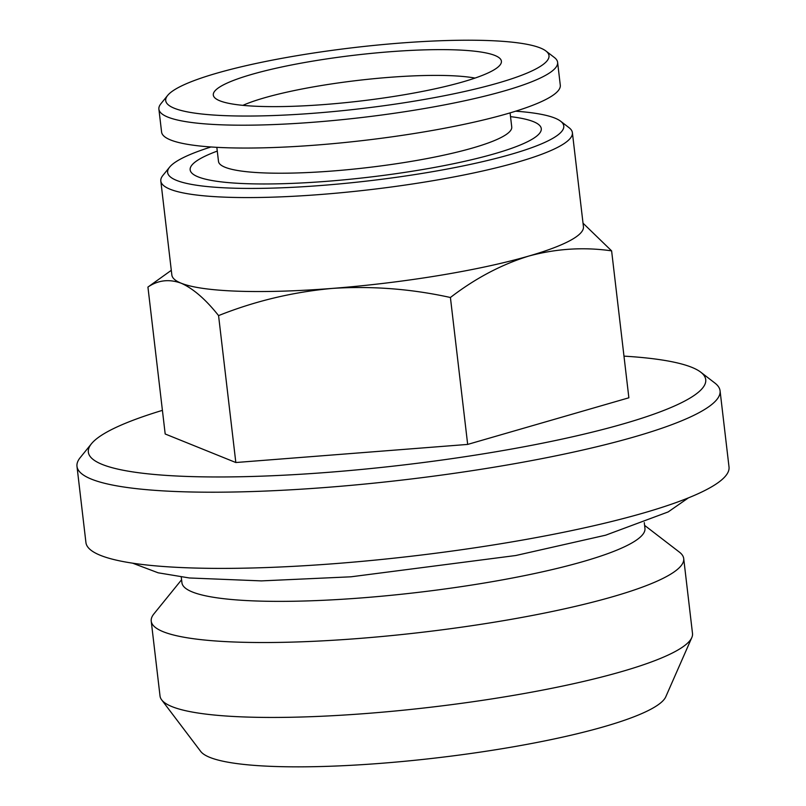 <?xml version="1.0" encoding="UTF-8"?>
<svg xmlns="http://www.w3.org/2000/svg" width="806" height="806" viewBox="0 0 806 806"><rect width="100%" height="100%" fill="white"/><g stroke="black" fill="none" stroke-linecap="round" stroke-linejoin="round"><path stroke-width="1.21" d="M545.914 50.99L554.397 57.518A200.724 31.958 173.3 0 1 557.611 62.334L560.291 85.184A200.724 31.958 173.3 0 1 317.07 145.009A200.724 31.958 173.3 0 1 161.583 132.023L158.893 109.173A200.724 31.958 173.3 0 1 160.898 103.742L167.648 95.43A192.956 30.729 173.3 0 1 353.774 47.614A192.956 30.729 173.3 0 1 545.914 50.99A192.956 30.729 173.3 0 1 315.186 113.132A192.956 30.729 173.3 0 1 167.648 95.43M325.654 104.437A145.04 23.092 173.3 0 1 214.184 97.113A145.04 23.092 173.3 0 1 354.66 55.191A145.04 23.092 173.3 0 1 501.03 63.422A145.04 23.092 173.3 0 1 325.654 104.437M644.598 525.371L679.418 552.14A268.066 42.688 173.3 0 1 683.71 558.568L692.505 633.486A268.066 42.688 173.3 0 1 691.81 637.566L665.786 696.777A235.171 37.449 173.3 0 1 381.44 763.292A235.171 37.449 173.3 0 1 200.694 751.414L161.653 699.85A268.066 42.688 173.3 0 1 160.031 696.041L151.226 621.124A268.066 42.688 173.3 0 1 153.916 613.88L181.582 579.766M583.02 223.181L611.613 250.868C583.977 246.888 556.402 248.611 528.877 256.036C501.483 264.499 475.328 278.322 450.413 297.495C411.251 288.87 371.909 285.838 332.354 288.407A207.202 32.996 173.3 0 1 181.118 283.188C169.149 278.846 158.087 280.135 147.931 287.067L171.305 270.322M515.679 111.188A199.435 31.756 173.3 0 1 560.593 121.192L569.076 127.711A207.202 32.996 173.3 0 1 572.391 132.678L583.433 226.647A207.202 32.996 173.3 0 1 528.877 256.036A207.202 32.996 173.3 0 1 332.354 288.407C292.931 292.004 254.998 301.071 218.567 315.599C205.691 299.369 193.208 288.558 181.118 283.188A207.202 32.996 173.3 0 1 171.849 274.997L160.817 181.028A207.202 32.996 173.3 0 1 162.893 175.426L169.633 167.114A199.435 31.756 173.3 0 1 211.001 146.974M560.593 121.192A199.435 31.756 173.3 0 1 322.118 185.41A199.435 31.756 173.3 0 1 169.633 167.114M217.277 151.085A176.766 28.15 -6.7 0 0 327.075 181.3A176.766 28.15 -6.7 0 0 511.054 148.506A176.766 28.15 -6.7 0 0 510.53 116.638M611.613 250.868L628.871 397.791L467.671 444.418L450.413 297.495M218.567 315.599L235.826 462.523L467.671 444.418M147.931 287.067L165.19 433.991L235.826 462.523M623.985 356.131A310.804 49.488 173.3 0 1 700.746 372.171A310.804 49.488 173.3 0 1 329.11 472.266A310.804 49.488 173.3 0 1 91.461 443.743A310.804 49.488 173.3 0 1 162.419 410.355M700.746 372.171L714.892 383.052A323.75 51.554 173.3 0 1 720.07 390.809L729.017 466.996A323.75 51.554 173.3 0 1 336.717 563.495A323.75 51.554 173.3 0 1 85.93 542.549L76.983 466.362A323.75 51.554 173.3 0 1 80.217 457.607L91.461 443.743M644.276 522.6L644.951 528.363A233.105 37.116 173.3 0 1 362.499 597.84A233.105 37.116 173.3 0 1 181.934 582.758L181.249 576.995M720.07 390.809A323.75 51.554 173.3 0 1 327.77 487.308A323.75 51.554 173.3 0 1 76.983 466.362M572.391 132.678A207.202 32.996 173.3 0 1 321.322 194.437A207.202 32.996 173.3 0 1 160.817 181.028M691.81 637.566A268.066 42.688 173.3 0 1 367.687 713.391A268.066 42.688 173.3 0 1 161.653 699.85M683.71 558.568A268.066 42.688 173.3 0 1 358.882 638.473A268.066 42.688 173.3 0 1 151.226 621.124M242.868 105.354A131.449 20.926 173.3 0 1 357.622 80.439A131.449 20.926 173.3 0 1 475.036 78.081M557.611 62.334A200.724 31.958 173.3 0 1 314.38 122.159A200.724 31.958 173.3 0 1 158.893 109.173M510.087 112.89L511.739 126.975A147.629 23.505 173.3 0 1 332.848 170.983A147.629 23.505 173.3 0 1 218.497 161.422L216.834 147.337M688.395 497.886L668.164 511.931L605.669 535.184L515.78 555.515L350.983 576.804L261.356 580.894L189.39 577.973L158.147 572.804L132.607 563.172"/></g></svg>
